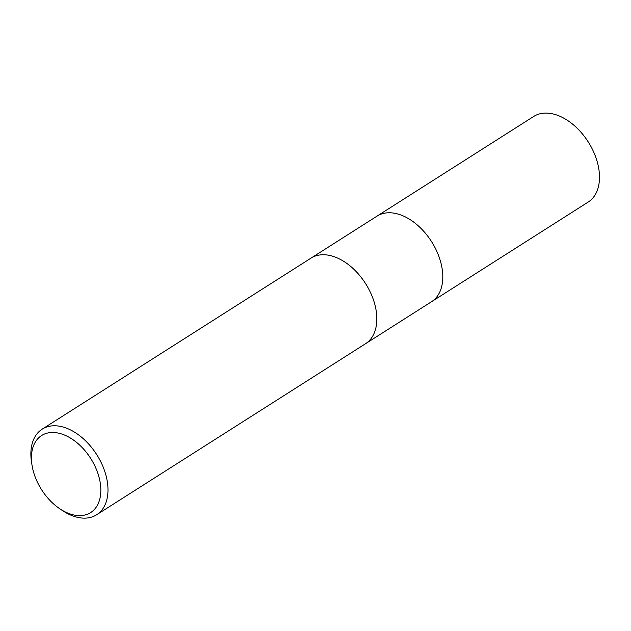<?xml version="1.0" encoding="UTF-8"?>
<svg xmlns="http://www.w3.org/2000/svg" width="631" height="631" viewBox="0 0 631 631"><rect width="100%" height="100%" fill="white"/><g stroke="black" fill="none" stroke-linecap="round" stroke-linejoin="round"><path stroke-width="0.95" d="M311.17 258.024L377.007 216.141A50.74 32.347 57.5 0 1 433.718 245.23A50.74 32.347 57.5 0 1 431.478 301.76L365.641 343.643M39.603 486.398A45.669 29.113 57.5 0 1 32.039 465.331A45.669 29.113 57.5 0 1 51.214 432.519A45.669 29.113 57.5 0 1 92.654 461.711A45.669 29.113 57.5 0 1 96.07 507.363A45.669 29.113 57.5 0 1 59.582 508.625A45.669 29.113 57.5 0 1 39.603 486.398M32.039 465.331L31.55 462.263A50.74 32.347 57.5 0 1 42.19 429.143A50.74 32.347 57.5 0 1 98.901 458.24A50.74 32.347 57.5 0 1 96.661 514.762A50.74 32.347 57.5 0 1 62.153 510.369L59.582 508.625M42.19 429.143L311.036 258.111A50.74 32.347 57.5 0 1 367.739 287.2A50.74 32.347 57.5 0 1 365.507 343.729L96.661 514.762M367.739 287.2A50.74 32.347 57.5 0 1 365.507 343.729M377.141 216.054L533.692 116.459A50.74 32.347 57.5 0 1 590.403 145.548A50.74 32.347 57.5 0 1 588.163 202.078L431.612 301.673M433.718 245.23A50.74 32.339 57.5 0 1 431.478 301.76"/></g></svg>
